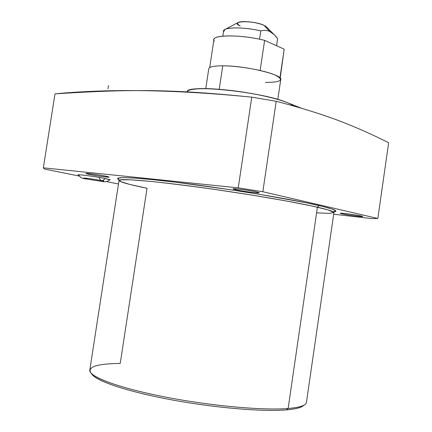<?xml version="1.0" encoding="UTF-8"?>
<svg xmlns="http://www.w3.org/2000/svg" width="432" height="432" viewBox="0 0 432 432"><rect width="100%" height="100%" fill="white"/><g stroke="black" fill="none" stroke-linecap="round" stroke-linejoin="round"><path stroke-width="0.65" d="M222.842 36.131L223.619 30.969C223.463 27.011 244.031 26.854 260.771 30.888L259.529 39.209L260.771 30.888C246.699 27.529 228.987 26.914 224.867 29.533L223.711 31.714C221.13 27.167 242.768 26.53 260.771 30.888C264.173 30.067 267.181 30.272 269.779 31.493C267.181 30.272 264.173 30.067 260.771 30.888C264.173 30.067 267.181 30.272 269.779 31.493L264.033 25.331L269.779 31.493C272.419 32.74 275.022 35.122 277.598 38.648L276.604 45.754M224.867 29.533L238.059 22.55C241.175 20.412 257.774 22.178 264.033 25.331L266.258 26.762L274.525 35.003M266.609 28.091C268.051 26.012 257.936 22.491 248.195 21.762C237.622 21.433 234.959 22.831 240.203 25.969C228.215 20.876 253.406 20.077 264.033 25.331L269.779 31.493C272.419 32.74 275.022 35.122 277.598 38.648L274.32 34.792L269.779 31.493M276.55 45.733L277.598 38.648M316.597 212.846L329.659 213.376L333.904 212.404L328.001 209.882L311.548 205.907L285.482 200.821L252.31 195.151L215.924 189.594C191.506 186.176 170.003 183.465 151.416 181.472L130.691 179.788L120.28 179.847L120.296 181.489L129.751 184.41L147.015 188.255L120.231 363.436L147.015 188.255C128.914 184.567 119.583 181.958 119.027 180.436C118.908 178.281 148.851 180.517 194.827 186.662C240.716 192.785 293.441 201.685 317.417 207.203L288.128 408.494L286.378 409.892C262.435 411.955 212.96 407.7 169.009 399.362C124.988 391.03 94.37 380.306 91.535 373.583C94.37 380.306 124.988 391.03 169.009 399.362C212.96 407.7 262.435 411.955 286.378 409.892C295.067 409.147 300.634 407.813 303.097 405.891M118.476 183.994L106.472 181.57M79.439 176.11L44.539 169.058L43.346 167.832L54.994 93.852C110.506 88.565 176.094 89.667 251.759 97.151L238.243 187.861L43.346 167.832L44.539 169.058L79.439 176.11L44.539 169.058L43.346 167.832L238.243 187.861L262.84 191.727L377.833 218.473L371.963 218.619L333.682 214.213L371.963 218.619L377.833 218.473L262.84 191.727L276.215 101.293C299.608 107.368 320.188 113.719 337.959 120.344C355.709 127.127 372.611 134.595 388.654 142.754L377.833 218.473L371.963 218.619L333.682 214.213M105.7 176.164C95.526 174.01 78.484 172.249 89.494 174.469C99.425 176.558 116.359 178.351 105.7 176.164C99.128 174.76 85.628 172.94 86.044 173.507L89.494 174.469L89.624 173.642L89.494 174.469C96.131 175.867 109.323 177.649 108.999 177.093L105.7 176.164M256.64 191.938C247.234 189.713 225.239 187.439 235.807 189.756C245.014 191.911 266.69 194.2 256.64 191.938C250.106 190.372 232.686 188.131 233.231 188.914L235.807 189.756L235.942 188.854L235.807 189.756C242.46 191.322 259.454 193.509 259.06 192.742L256.64 191.938M361.19 216.005C354.472 214.412 334.125 212.107 341.933 213.813C348.559 215.368 368.582 217.669 361.19 216.005C356.254 214.817 339.876 212.695 340.394 213.311L341.933 213.813L342.014 213.257L341.933 213.813C346.966 215.001 363.02 217.085 362.626 216.486L361.19 216.005M120.231 363.436C97.13 363.706 87.323 366.827 90.812 372.8C96.163 379.75 128.396 390.323 172.357 398.38C216.27 406.447 264.487 410.476 288.128 408.494C262.829 410.654 209.012 405.74 163.15 396.63C117.196 387.536 88.371 376.353 89.807 370.013L119.027 180.436C118.908 178.281 148.851 180.517 194.827 186.662C240.716 192.785 293.441 201.685 317.417 207.203C328.585 209.779 334.087 211.567 333.925 212.555L306.439 402.392C306.023 405.432 299.916 407.468 288.128 408.494L317.417 207.203L319.183 205.6C333.736 209.039 338.774 211.108 334.292 211.793C338.774 211.108 333.736 209.039 319.183 205.6C293.285 199.541 233.615 189.583 185.382 183.438C137.02 177.255 111.299 176.143 118.897 179.604L117.958 178.146L123.212 177.601L134.811 178.076L152.453 179.615L175.273 182.174L230.256 189.707L258.422 194.146L305.905 202.738L322.121 206.296L332.159 209.077L335.826 210.956L333.391 211.901M105.608 178.621L110.203 179.89L109.388 180.004C111.17 179.982 109.912 179.523 105.608 178.621C94.743 176.337 73.197 173.626 78.932 175.246L78.181 174.89C77.576 174.134 96.444 176.693 105.608 178.621C94.743 176.337 73.197 173.626 78.932 175.246M276.215 101.293C299.608 107.368 320.188 113.719 337.959 120.344C355.709 127.127 372.611 134.595 388.654 142.754L377.833 218.473L388.654 142.754C372.611 134.595 355.709 127.127 337.959 120.344C320.188 113.719 299.608 107.368 276.215 101.293L251.759 97.151C176.094 89.667 110.506 88.565 54.994 93.852L43.346 167.832L54.994 93.852C95.645 91.298 118.935 90.401 150.341 90.623C182.093 91.076 211.118 93.058 251.759 97.151L238.243 187.861L262.84 191.727L276.215 101.293L251.759 97.151L276.215 101.293L262.84 191.727L238.243 187.861L43.346 167.832M319.183 205.6L317.417 207.203L319.183 205.6C293.285 199.541 233.615 189.583 185.382 183.438C137.02 177.255 111.299 176.143 118.897 179.604M303.745 405.297C301.736 407.533 295.947 409.066 286.378 409.892L288.128 408.494C296.509 407.797 302.022 406.55 304.663 404.757L302.724 406.161C300.094 407.943 294.646 409.185 286.378 409.892L288.128 408.494L317.417 207.203C328.585 209.779 334.087 211.567 333.925 212.555L334.444 211.664M286.378 409.892C263.066 411.885 215.676 407.954 172.525 400.016C129.325 392.083 97.589 381.623 92.259 374.706L90.812 372.8M209.72 67.576L213.943 39.587C213.565 34.463 242.584 34.722 264.627 40.365C239.879 34.004 208.537 34.76 214.402 41.11C208.537 34.76 239.879 34.004 264.627 40.365L284.202 49.172L280.195 78.106M205.762 88.646L208.769 68.758C209.25 66.814 213.916 65.831 222.761 65.81L219.224 89.311L222.761 65.81C245.317 65.626 283.149 74.741 280.757 79.515L277.814 99.414M264.627 40.365L260.145 70.486L264.627 40.365L284.202 49.172L279.958 77.857L284.202 49.172L264.627 40.365L260.145 70.486M219.224 89.311L222.761 65.81C238.41 65.837 263.374 70.168 274.396 74.731C284.715 79.753 281.723 82.323 265.426 82.453M195.172 88.997C213.197 86.665 266.036 94.203 285.471 101.914L301.99 108.448L285.471 101.914C259.4 91.444 185.296 84.154 187.175 91.87C187.736 88.069 209.072 87.523 236.023 91.098C262.953 94.635 288.587 101.423 293.528 106.007M87.896 178.421L85.784 178.891M105.165 178.529L103.54 180.236L101.617 180.625L103.54 180.236L105.165 178.529C102.46 181.618 100.44 181.246 99.101 177.412M101.536 180.603L101.617 180.625C96.622 179.582 85.709 177.989 83.695 178.022L83.938 178.022M259.529 39.209L260.771 30.888M89.494 174.469C78.921 172.309 95.348 174.004 105.7 176.164C115.927 178.292 99.608 176.569 89.494 174.469L89.624 173.642M235.807 189.756C225.758 187.51 246.953 189.697 256.64 191.938C266.182 194.135 245.29 191.927 235.807 189.756L235.942 188.854M341.933 213.813C334.579 212.166 354.186 214.391 361.19 216.005C368.14 217.609 348.835 215.39 341.933 213.813L342.014 213.257M377.833 218.473L262.84 191.727M238.243 187.861L251.759 97.151M279.958 77.857L284.202 49.172M301.99 108.448L285.471 101.914M108.475 85.612L107.989 88.754L108.475 85.612M119.027 180.436L118.789 179.431M109.701 179.609C107.757 181.694 105.035 182.277 101.542 181.359L85.871 178.907C82.253 178.713 79.882 177.336 78.748 174.776M103.82 181.121L101.617 180.625"/></g></svg>
